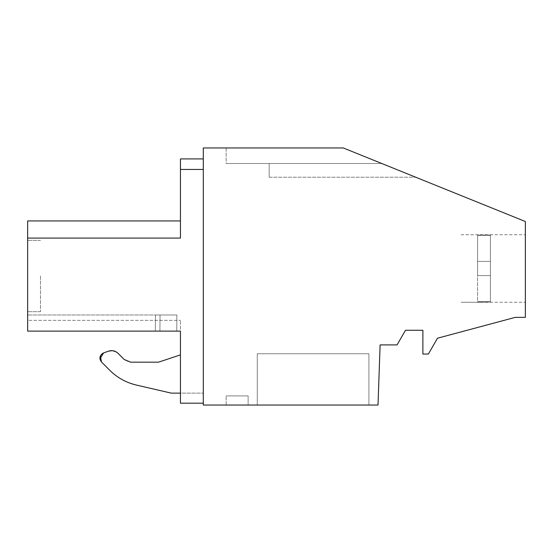 <?xml version="1.0" encoding="UTF-8"?>
<svg xmlns="http://www.w3.org/2000/svg" width="553" height="553" viewBox="0 0 553 553"><rect width="100%" height="100%" fill="white"/><g stroke="black" fill="none" stroke-linecap="round" stroke-linejoin="round"><path stroke-width="0.41" stroke-dasharray="2.77 2.07" d="M380.111 344.906L378.017 405.045L203.297 405.045L203.297 147.955L343.275 147.955L415.745 177.23L381.777 163.508L415.745 177.23L381.777 163.508L226.163 163.508L381.777 163.508L269.166 163.508L269.166 177.23L415.745 177.23L269.166 177.23L269.166 163.508L381.777 163.508L343.275 147.955L381.777 163.508L343.275 147.955L226.163 147.955L343.275 147.955L226.163 147.955L343.275 147.955L525.35 221.511L525.35 317.367L515.285 317.367L437.513 338.208L428.368 354.051L422.879 354.051L422.879 330.265L405.494 330.265L397.04 344.906L380.111 344.906M525.35 284.691L525.35 234.755L525.35 284.691M203.297 158.905L203.297 403.192L180.444 403.192L203.297 403.192L203.297 158.905L180.444 158.905L180.444 238.087C180.444 215.394 180.444 215.394 180.444 238.087C180.444 215.394 180.444 215.394 180.444 238.087C180.444 215.394 180.444 215.394 180.444 238.087C180.444 215.394 180.444 215.394 180.444 238.087L27.65 238.087L27.65 331.109L180.444 331.109L180.444 403.192L203.297 403.192L180.444 403.192L180.444 393.128L203.297 393.128L171.292 393.128L136.335 385.054L171.292 393.128L180.444 393.128L180.444 403.192L180.444 354.888L180.444 393.128L203.297 393.128L171.292 393.128M257.276 405.045L368.899 405.045L257.276 405.045L368.899 405.045L257.276 405.045L257.276 353.754L368.899 353.754L257.276 353.754L368.899 353.754L257.276 353.754L257.276 405.045M248.124 405.045L226.163 405.045L248.124 405.045L226.163 405.045L248.124 405.045L248.124 395.9L226.163 395.9L248.124 395.9L226.163 395.9L248.124 395.9L248.124 405.045M226.163 147.955L226.163 163.508L381.777 163.508L226.163 163.508L226.163 147.955M27.65 238.087L180.444 238.087L27.65 238.087L27.65 220.93L27.65 238.087L180.444 238.087L27.65 238.087L27.65 220.93L180.444 220.93M180.444 169.453L203.297 169.453L180.444 169.453M226.163 405.045L226.163 395.9L226.163 405.045M368.899 405.045L368.899 353.754L368.899 405.045M27.65 331.109L155.338 331.109L155.483 314.989L176.891 314.989L160.052 314.989L159.914 331.109L160.052 314.989L27.65 314.989L155.483 314.989L155.338 331.109L27.65 331.109L159.914 331.109L160.052 314.989L176.891 314.989L176.753 331.109L176.891 314.989L160.052 314.989L159.914 331.109L155.338 331.109L176.753 331.109L176.891 314.989L176.753 331.109L27.65 331.109L27.65 314.989L27.65 331.109L180.444 331.109L180.444 320.36L180.444 331.109L27.65 331.109L27.65 320.36L180.444 320.36L27.65 320.36M117.865 353.153L124.211 359.498L130.681 362.174L158.483 362.174L180.444 354.888L180.444 393.128M103.356 353.028L108.561 351.134M112.342 350.664L112.694 350.699M116.234 351.915L116.579 352.137M101.496 362.015L109.867 370.386L101.496 362.015C98.904 358.268 99.568 355.254 103.501 352.973L108.423 351.183C112.038 350.035 115.238 350.74 118.024 353.305L124.211 359.498L127.791 361.703M158.483 362.174L180.444 354.888L158.483 362.174L130.681 362.174L127.937 361.745M40.493 276.016L40.493 311.698L40.493 276.016M269.166 177.23L415.745 177.23L269.166 177.23L269.166 163.508L269.166 177.23M269.166 163.508L381.777 163.508L269.166 163.508M118.024 353.305L124.211 359.498M155.338 331.109L155.483 314.989L27.65 314.989L160.052 314.989L155.483 314.989L155.338 331.109M490.4 235.094L490.4 301.931L477.592 302.27L477.592 234.762L477.592 275.629L490.4 275.629L490.4 235.336L477.592 235.336L477.592 234.762L477.592 261.403L490.4 261.403L477.592 261.403L477.592 235.336L490.4 235.336L490.4 261.403L477.592 261.403L477.592 301.931L490.4 301.931L490.4 275.629L477.592 275.629L477.592 261.403L490.4 261.403L477.592 261.403L490.4 261.403L490.4 275.629L477.592 275.629L490.4 275.629L477.592 275.629L490.4 275.629L490.4 261.403L477.592 261.403L490.4 261.403L490.4 235.094L490.4 284.698L490.4 235.094L477.592 235.094L490.4 235.094M490.4 301.689L490.4 275.629L477.592 275.629L490.4 275.629L490.4 301.689L490.4 252.334L490.4 301.689L477.592 301.689L490.4 301.689M461.119 234.755L525.35 234.755L461.119 234.762M461.119 302.263L525.35 302.263L461.119 302.263M40.493 311.698L27.65 311.698L40.493 311.698M40.493 240.334L27.65 240.334L40.493 240.334M477.592 302.27L461.119 302.27L477.592 302.27"/><path stroke-width="0.83" d="M397.04 344.906L380.111 344.906L378.017 405.045L203.297 405.045L203.297 147.955L343.275 147.955L525.35 221.511L525.35 317.367L515.285 317.367L437.513 338.208L428.368 354.051L422.879 354.051L422.879 330.265L405.494 330.265L397.04 344.906M27.65 320.36L27.65 331.109L27.65 314.989L27.65 331.109L180.444 331.109L180.444 403.192L203.297 403.192L180.444 403.192L180.444 354.888L158.483 362.174L130.681 362.174L158.483 362.174M27.65 331.109L27.65 238.087L180.444 238.087L180.444 158.905L203.297 158.905M108.561 351.134L112.342 350.664M112.694 350.699L116.234 351.915M116.579 352.137L117.865 353.153M180.444 393.128L171.292 393.128L136.335 385.054C126.146 382.628 117.319 377.734 109.867 370.386L101.496 362.015L100.342 355.938M100.425 355.766L102.478 353.471M102.74 353.319L103.356 353.028M99.962 359.021L103.501 352.973L108.423 351.183C112.031 350.028 115.231 350.74 118.024 353.305L124.211 359.498L130.681 362.174L124.211 359.498M171.292 393.128L136.335 385.054C126.146 382.628 117.319 377.734 109.867 370.386L101.496 362.015L99.996 359.187M180.444 238.087L27.65 238.087L27.65 220.93L180.444 220.93M27.65 276.016L27.65 240.334L27.65 276.016M180.444 169.453L203.297 169.453L180.444 169.453M136.335 385.054C126.146 382.628 117.319 377.734 109.867 370.386C117.319 377.734 126.146 382.628 136.335 385.054M101.496 362.015C98.904 358.268 99.568 355.254 103.501 352.973L108.423 351.183C112.038 350.035 115.238 350.74 118.024 353.305"/></g></svg>
